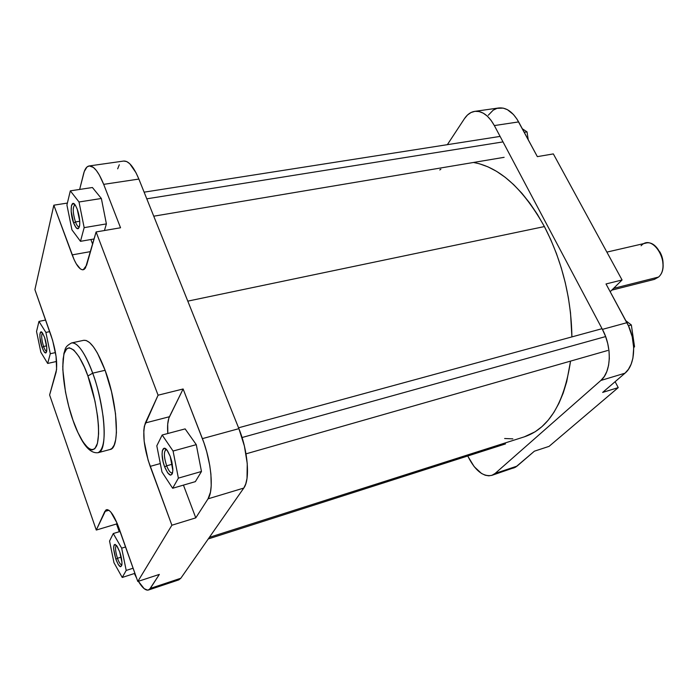 <?xml version="1.0" encoding="UTF-8"?>
<svg xmlns="http://www.w3.org/2000/svg" width="698" height="698" viewBox="0 0 698 698"><rect width="100%" height="100%" fill="white"/><g stroke="black" fill="none" stroke-linecap="round" stroke-linejoin="round"><path stroke-width="1.05" d="M79.249 435.29C85.287 447.784 91.586 453.578 98.148 452.679C103.828 449.303 105.503 437.341 103.164 416.793C100.259 398.026 96.769 383.481 92.694 373.168C105.319 406.943 107.989 451.885 98.148 452.679L110.083 449.495C120.204 448.613 117.805 403.845 105.11 370.289L92.694 373.168L87.896 376.004C93.375 389.467 102.327 428.982 96.743 445.586C90.243 459.11 77.452 434.304 73.011 420.292L68.779 406.463L65.499 392.04L62.82 369.67L63.108 358.999L64.12 353.607L66.79 348.695L69.268 347.761L73.822 350.056L79.031 356.722L84.441 367.261L87.896 376.004L94.998 401.193L97.598 416.427L98.462 425.728L98.601 433.894L97.458 443.317L94.841 448.709L92.415 449.87L91.028 449.713L87.992 447.95L83.01 441.947L77.879 432.446L73.011 420.292C68.064 407.405 59.696 371.982 64.12 353.607C69.468 337.422 82.949 360.578 87.896 376.004L92.694 373.168C88.262 360.508 79.171 341.767 71.632 342.927C77.836 342.491 84.851 352.569 92.694 373.168L105.11 370.289C97.214 349.82 90.086 339.83 83.708 340.31L71.632 342.927C64.076 346.976 65.621 349.332 63.946 353.197L62.75 367.017M43.581 346.487C44.707 349.611 45.736 351.242 46.679 351.382C45.736 351.242 44.707 349.611 43.581 346.487L46.583 345.842L43.581 346.487C41.496 339.507 41.13 335.014 42.491 333.007C41.13 335.014 41.496 339.507 43.581 346.487L42.072 347.403L43.581 346.487M44.602 337.466C46.356 342.884 47.063 347.447 46.714 351.164C45.85 354.401 44.306 353.144 42.072 347.403L39.943 337.527L39.908 334.351L40.807 331.969L42.569 333.129L44.602 337.466L46.757 347.473L46.592 351.801L45.85 352.97L44.079 351.731L42.072 347.403C38.948 338.827 39.306 327.964 42.613 333.19L44.602 337.466M75.454 221.947C76.832 225.506 78.141 227.155 79.363 226.902L79.206 226.937C78.01 226.99 76.763 225.323 75.454 221.947L79.738 221.24L75.454 221.947C72.74 212.925 72.54 207.219 74.843 204.811L75.009 204.802C72.54 206.887 72.679 212.611 75.454 221.947L73.656 223.081L75.454 221.947M77.208 209.103C79.284 215.15 80.096 220.655 79.624 225.62C78.455 230.497 76.466 229.651 73.656 223.081L71.161 211.267L71.458 205.605L73.098 203.441L75.541 205.578L77.208 209.103L79.729 221.118L79.677 225.218L78.403 228.604L76.143 227.784L73.656 223.081C69.346 212.175 71.048 197.29 75.742 205.927L77.208 209.103M166.648 465.81C168.811 471.202 170.783 473.523 172.581 472.782L172.205 472.956C170.443 473.113 168.593 470.731 166.648 465.81L172.354 464.205L166.648 465.81C163.882 457.111 163.672 451.693 166.011 449.547L166.421 449.503C163.655 450.995 163.733 456.431 166.648 465.81L164.667 466.918L166.648 465.81M170.233 456.405L172.86 470.522C171.629 477.545 168.899 476.341 164.667 466.918L163.123 461.832L162.067 454.398L162.355 450.646L164.196 448.256L167.154 450.393L170.233 456.405L171.813 461.596L172.877 469.161L172.546 472.904L172.083 474.151L170.652 475.172L167.686 472.904L164.667 466.918C159.921 454.869 162.302 442.209 167.773 451.301L170.233 456.405M117.482 558.278C119.105 562.693 120.562 564.9 121.862 564.9C120.562 564.9 119.105 562.693 117.482 558.278L121.19 557.109L117.482 558.278C115.336 551.315 114.987 547.005 116.435 545.356C114.987 547.005 115.336 551.315 117.482 558.278L115.851 559.168L117.482 558.278M119.707 551.882C121.347 556.803 122.089 560.956 121.932 564.342C120.946 568.608 118.922 566.881 115.851 559.168L113.634 548.803L114.062 544.972L115.074 544.353L117.308 546.586L119.707 551.882L121.949 562.405L121.792 565.301L120.449 566.759L118.215 564.438L115.851 559.168C112.675 547.494 112.98 543.035 116.767 545.784L119.707 551.882M89.152 165.95C93.776 165.714 98.619 171.856 103.688 184.359L138.867 179.063C133.711 166.778 128.676 160.767 123.747 161.046L89.161 165.95C86.665 166.386 84.807 168.986 83.594 173.75L79.651 189.437L84.257 171.525L86.962 167.005L89.3 165.932L93.384 167.415L96.333 170.452L99.343 175.024L103.688 184.359L138.867 179.063L238.899 428.659C248.017 450.812 250.25 479.753 243.768 488.068L208.039 498.834L243.768 488.068L180.817 578.249L178.784 579.89L180.817 578.249L150.323 588.414L159.345 574.41L137.803 581.486L119.044 528.299C114.324 515.639 110.144 509.435 106.524 509.688L104.796 511.477L108.888 510.273L104.796 511.477L96.28 530.052L116.531 523.98L119.262 531.728L116.531 523.98L117.011 523.011L116.531 523.98L96.28 530.052L49.61 394.972L56.599 369.425L56.058 356.346L52.629 340.371L34.9 289.635L53.833 205.186L74.154 259.735L76.239 263.783L80.401 268.922L82.329 269.794L84.057 269.463L85.505 267.927L96.106 231.945L158.08 395.199L144.338 426.234L143.797 430.5L144.172 441.337L148.133 460.261L171.883 525.228L137.803 581.486L117.081 523.177L110.86 512.114L108.967 510.325L107.283 509.619L105.878 510.011L96.28 530.052L49.61 394.972L56.076 372.296C57.698 363.292 56.015 350.989 51.033 335.38L34.9 289.635L53.833 205.186L67.383 203.066L53.833 205.186L72.164 254.892L90.496 251.612L72.164 254.892C76.012 264.961 79.694 269.925 83.21 269.786L86.622 265.214L96.106 231.945L120.536 227.775L103.688 184.359L120.536 227.775L96.106 231.945L158.08 395.199L183.12 388.978L203.964 442.89L206.73 451.807L209.758 465.461L210.909 474.186L211.215 485.808L210.473 492.125L208.039 498.834L195.78 517.864L183.443 485.119L195.78 517.864L171.883 525.228L137.803 581.486L159.345 574.41L149.547 589.356L147.653 590.159L144.172 588.667L138.37 581.303C142.296 587.821 145.655 590.726 148.447 590.019L150.323 588.414L180.817 578.249L243.768 488.068L245.74 483.984L247.013 478.409L247.258 463.629L244.405 446.074L238.899 428.659L138.867 179.063L135.953 172.65L129.758 163.733L126.731 161.57L123.738 161.055M136.633 578.188L134.382 573.52L136.633 578.188M167.808 433.51L167.703 424.227L168.82 418.215L183.12 388.978L158.08 395.199L145.358 422.962L169.44 416.723C167.738 420.362 167.197 425.963 167.808 433.51M201.469 471.482L196.278 444.652L185.118 428.895L196.278 444.652L201.469 471.482L195.361 481.637L201.469 471.482L178.383 478.13L173.078 451.039L162.172 435.011L156.806 445.821L161.98 471.996L172.65 488.268L178.383 478.13L201.469 471.482M92.625 244.16L90.88 239.527L92.625 244.16M106.393 223.901L101.358 198.485L92.415 187.509L101.358 198.485L106.393 223.901L104.438 230.523L106.393 223.901L84.161 227.635L79.014 201.984L70.323 190.851L66.921 205.003L71.938 229.843L80.479 241.325L84.161 227.635L106.393 223.901M119.297 164.754L117.674 168.82M110.031 449.503L112.029 448.378L114.202 445.027L115.694 439.67L116.435 432.472L115.519 413.705L111.532 391.735L105.11 370.289L97.38 352.996L93.419 346.81L89.632 342.596L86.151 340.476L83.664 340.319M208.039 498.834L195.78 517.864L171.883 525.228L150.175 466.377L160.313 463.551L150.175 466.377C143.832 447.505 142.226 433.039 145.358 422.962L169.44 416.723L183.12 388.978L202.394 438.632C211.398 461.23 214.007 490.563 208.039 498.834M238.899 428.659L202.394 438.632L238.899 428.659M47.673 363.44L50.282 353.72L45.885 332.414L38.966 321.403L36.54 331.498L40.85 352.228L47.673 363.44L50.282 353.72L55.474 352.577L50.282 353.72L45.885 332.414L49.706 331.62L45.885 332.414L38.966 321.403L45.623 320.042L38.966 321.403L36.54 331.498L40.85 352.228L47.673 363.44L56.608 361.451L47.673 363.44M94.108 238.96L80.479 241.325L84.161 227.635L79.014 201.984L101.358 198.485L79.014 201.984L70.323 190.851L92.415 187.509L70.323 190.851L66.921 205.003L71.938 229.843L80.479 241.325L94.108 238.96M195.361 481.637L172.65 488.268L178.383 478.13L173.078 451.039L196.278 444.652L173.078 451.039L162.172 435.011L185.118 428.895L162.172 435.011L156.806 445.821L161.98 471.996L172.65 488.268L195.361 481.637M122.229 577.464L126.198 570.441L121.67 548.174L113.277 533.542L109.551 541.055L113.975 562.71L122.229 577.464L126.198 570.441L133.117 568.216L126.198 570.441L121.67 548.174L125.623 546.944L121.67 548.174L113.277 533.542L120.161 531.448L113.277 533.542L109.551 541.055L113.975 562.71L122.229 577.464L134.923 573.337L122.229 577.464M73.011 420.292L73.229 420.946M544.405 226.571C523.099 188.512 499.463 167.145 473.514 162.468L479.413 163.768L487.954 166.839L496.575 171.35L505.178 177.292L513.667 184.638L521.938 193.32L529.887 203.275L537.408 214.399L544.405 226.571L187.788 301.135L544.405 226.571L550.766 239.658L556.419 253.496L561.279 267.919L565.284 282.734L568.373 297.758L570.51 312.8L571.906 336.898C571.287 297.828 562.126 261.052 544.405 226.571M440.857 169.221L439.757 169.954M504.637 438.51L512.838 438.859M524.364 436.826L535.183 431.757L541.936 426.644L548.192 420.187L553.88 412.396L558.915 403.331L563.207 393.07L566.706 381.693L570.545 361.11C564.15 403.304 548.785 428.528 524.451 436.8L209.365 537.347M491.854 475.355L515.578 467.189L534.389 451.187L549.064 446.371L618.236 387.617L602.662 392.416L624.989 373.194L628.453 369.286L631.132 364.208L632.912 358.161L633.714 347.805L632.214 336.75L628.54 326.018L606.012 283.964L622.066 279.977L553.34 153.909L537.355 156.64L517.035 119.192L513.449 114.507L507.42 109.682L503.206 108.12L497.002 108.347L493.181 110.179L488.277 115.231M510.578 468.576L512.332 468.41M474.736 111.366L498.782 107.963C506.277 107.256 512.89 111.907 518.631 121.914L494.35 125.57L602.409 329.377L626.891 322.694L606.012 283.964L622.066 279.977L610.192 291.72L622.066 279.977L553.34 153.909L537.355 156.64L518.631 121.914L494.35 125.57C488.635 115.414 482.091 110.685 474.719 111.366C470.688 112.003 467.259 114.437 464.44 118.677L447.366 144.661L464.44 118.677L467.503 114.996L471.054 112.509L474.954 111.331L479.072 111.54L483.234 113.146L487.274 116.095L491.034 120.292L494.35 125.57L602.409 329.377L605.515 336.288L607.757 343.643L609.04 351.138L609.319 358.467L608.577 365.324L606.867 371.423L604.259 376.536L600.865 380.462L495.144 473.427L492.177 475.242L488.818 475.835L485.197 475.216L481.463 473.419L474.195 466.665L468.079 456.632C475.251 470.74 483.173 476.978 491.828 475.364L495.144 473.427L517.035 466.124L534.389 451.187L549.064 446.371L618.236 387.617L615.121 381.693L618.236 387.617L602.662 392.416L624.989 373.194L600.865 380.462L495.144 473.427L517.035 466.124L513.649 468.079M600.865 380.462L624.989 373.194C635.608 364.731 636.698 340.205 626.891 322.694L602.409 329.377C612.198 347.176 611.282 371.99 600.865 380.462M522.331 128.772L527.025 131.87L528.238 139.74L527.025 131.87L524.233 132.306L527.025 131.87L522.331 128.772M634.543 346.766L633.705 347.508L634.543 346.766L633.679 347.011L634.543 346.766L631.341 324.963L628.427 325.765L631.341 324.963L634.543 346.766M625.836 320.731L631.341 324.963L625.836 320.731M641.078 245.775C653.092 232.225 671.921 265.519 658.519 277.062C669.522 267.936 658.484 239.109 645.641 243.166L606.876 252.109M663.056 265.257C663.301 260.441 662.21 255.948 659.793 251.777L662.454 258.373L663.056 265.257M613.568 288.387L658.519 277.062L613.568 288.387M611.78 290.15L654.384 279.383L658.519 277.062M242.04 437.524L605.62 336.576L242.04 437.524M146.781 198.825L503.014 141.895L146.781 198.825M178.784 579.89L148.456 590.019M505.5 443.919L208.248 538.952M601.484 328.837L238.55 427.804M607.749 350.483L246.001 453.848M500.1 136.407L144.12 192.168M504.122 157.32L153.743 216.197"/></g></svg>
